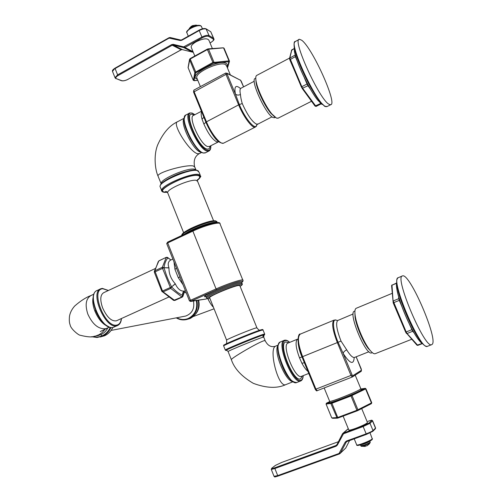 <?xml version="1.0" encoding="UTF-8"?>
<svg xmlns="http://www.w3.org/2000/svg" width="502" height="502" viewBox="0 0 502 502"><rect width="100%" height="100%" fill="white"/><g stroke="black" fill="none" stroke-linecap="round" stroke-linejoin="round"><path stroke-width="0.75" d="M212.371 48.575L208.989 40.417C207.59 37.945 203.36 38.365 196.307 41.691C192.925 43.655 191.199 45.444 191.13 47.056L191.457 47.853M189.304 28.407L191.168 26.424L192.63 25.602L195.987 25.138M192.542 25.652L191.557 26.186M201.566 111.626C200.919 113.094 201.089 115.623 202.061 119.2L203.894 124.082L205.914 122.237M203.41 116.025L205.851 122.099M205.563 152.727L203.536 152.972C194.738 151.761 178.48 116.226 186.123 114.902L189.267 113.245M201.509 152.301L200.762 152.2C193.634 151.177 179.685 123.429 184.065 118.566M202.839 152.777C195.46 151.811 180.758 123.159 184.554 116.928M161.086 184.046L161.042 183.682C160.207 179.126 187.88 167.323 194.663 169.23L196.182 170.14M160.307 185.614C160.125 180.607 189.518 168.176 196.583 170.234M160.395 187.428L160.031 186.518C159.109 181.598 189.844 168.415 197.223 170.573L199.018 172.161L200.198 175.072M179.967 276.991L178.26 277.656L174.941 269.298L173.993 261.931M209.71 297.899L209.598 297.611C209.761 295.86 233.8 285.839 238.82 285.431L239.874 285.745L256.886 327.768M264.554 334.765L264.698 334.119L263.575 334.25C257.589 335.938 225.944 348.972 225.285 349.988L225.335 350.12M263.989 335.167C264.899 334.658 264.692 334.608 263.368 335.01C256.999 336.842 223.647 350.647 225.931 350.49L226.49 350.402M265.081 340.488L263.738 337.137L262.734 337.281C257.237 338.894 228.724 350.628 228.084 351.507L228.128 351.62M292.672 381.545C285.356 381.401 272.944 350.553 278.102 345.458M294.266 382.242C286.523 380.867 274.142 350.107 278.754 343.864M280.361 341.95C275.918 345.188 277.775 354.575 282.4 366.523C286.749 376.977 291.549 382.304 296.807 382.493C289.001 387.017 271.676 344.021 280.392 341.937L280.492 341.9M297.742 339.057L297.686 339.076C295.057 341.253 295.672 347.522 299.525 357.87L301.884 363.216C303.967 367.069 305.988 369.811 307.952 371.436M299.525 357.87L301.997 356.897L304.727 363.461M368.92 351.739L354.607 357.418C352.774 357.939 350.145 355.416 346.713 349.869L341.015 341.078L338.084 342.276C332.224 328.471 331.998 316.655 337.313 320.759M354.192 357.581C353.684 365.174 350.013 363.806 343.18 353.464L338.084 342.276L302.624 356.646C297.981 344.196 297.209 336.685 300.315 334.106L334.106 320.1C331.439 322.51 332.519 330.002 337.338 342.584L350.992 375.465L352.197 377.052L352.724 375.766L361.484 370.225L361.082 371.411L352.442 376.914M354.475 311.215L354.399 311.24C347.66 312.432 366.052 356.602 371.769 352.831L372.289 352.624M354.933 313.386L355.096 316.63M368.405 348.507L370.595 350.923M371.461 351.858L368.01 348.181C362.664 341.159 356.238 325.748 355.046 317.126L354.883 312.131M411.684 339.289L375.214 353.69C373.846 354.186 371.825 352.661 369.146 349.11C363.398 341.561 356.476 324.951 355.196 315.695C354.569 311.347 354.914 308.874 356.225 308.278L392.194 293.331M432.009 344.479L431.776 344.617C425.181 349.994 393.863 276.382 402.447 275.924L402.623 275.874C409.883 272.988 438.88 340.438 432.009 344.479M348.783 429.907L348.884 430.145C349.718 430.289 352.059 429.662 355.912 428.262C363.58 425.269 367.42 423.305 367.426 422.383L361.71 408.59M369.296 443.95L366.949 445.801L365.004 446.04L364.609 446.36L365.224 446.429L365.425 446.027L365.117 446.454L361.126 446.24M367.207 445.663L369.202 444.044M185.244 290.834L184.485 291.034C180.871 291.555 177.808 289.165 175.311 283.856L175.236 283.743C170.95 278.993 168.86 273.715 168.973 267.917L168.954 267.798C167.53 263.908 168.208 261.278 170.981 259.929L172.851 259.051M170.893 259.942L167.699 257.545M168.954 267.798L164.003 267.717C164.524 263.726 165.798 260.45 167.831 257.89L170.95 259.942L167.831 257.89L166.212 257.444L162.353 267.265L162.479 268.263L170.711 288.418L181.887 297.015L182.383 296.946M184.485 291.034C182.797 292.02 182.226 293.544 182.772 295.59C177.162 292.308 177.024 292.208 171.615 286.968L170.711 288.418L163.119 291.882L162.472 290.934L154.817 270.785L162.353 267.265L164.003 267.717L154.334 272.209M184.548 291.028C182.828 292.02 182.239 293.538 182.791 295.59L182.866 296.487L182.239 297.121L174.752 300.497L163.119 291.882L162.159 291.769M184.585 291.242L181.887 297.015L173.629 300.416L161.845 291.304L171.59 286.931C167.179 277.662 167.034 277.292 164.01 267.748L168.973 267.917M167.85 257.89L167.524 257.4L166.344 257.3L159.121 260.783M175.236 283.743L171.59 286.931L175.311 283.856M161.857 291.329L154.321 272.178L158.306 261.504M154.29 271.394L158.927 260.795M173.447 300.284L174.771 300.491M116.671 320.69L116.426 320.803C111.469 321.544 106.851 317.201 102.571 307.764C99.892 299.813 100.268 294.793 103.701 292.691L155.488 268.438M257.84 124.025L256.277 124.076C251.891 121.465 247.21 114.613 242.234 103.519C241.249 100.168 240.659 97.168 240.458 94.508C239.667 90.736 239.893 88.616 241.136 88.157L254.269 81.242M256.873 124.239C256.748 132.101 245.491 119.783 239.36 104.585L235.4 94.006C234.057 86.331 235.771 84.518 240.546 88.565M274.864 117.593L273.257 117.6C266.085 115.435 249.356 78.77 255.38 78.4L255.763 78.193M273.785 116.075L271.143 113.483M256.145 82.51L255.926 80.22M274.607 116.834L270.804 113.251C265.081 106.518 257.62 91.213 256.133 83.119L255.8 79.078M278.202 118.121L276.489 118.121L271.946 114.036C265.803 106.8 257.758 90.304 256.164 81.606C255.443 77.823 255.706 75.72 256.949 75.3L289.616 58.05M329.143 104.322C319.768 100.318 291.536 38.516 299.456 39.294L301.683 40.223C312.357 47.753 337.796 104.309 330.692 104.73L329.143 104.322M193.439 301.012C194.789 308.529 192.197 313.543 185.658 316.053L184.454 316.285M184.221 292.384L186.305 292.942M92.305 336.622C95.669 337.463 98.932 337.193 102.088 335.807C105.715 334.125 108.463 331.314 110.327 327.373M96.999 335.775L100.783 334.696C103.826 333.297 106.217 330.987 107.955 327.768M105.32 328.973L102.038 332.694L99.164 334.658L95.606 336.051L98.643 335.455L96.986 335.782M107.309 326.137C102.276 323.865 98.11 318.783 94.809 310.889C92.669 305.04 92.199 300.202 93.41 296.375M108.984 326.808C103.569 324.392 99.082 318.902 95.505 310.33M227.343 67.682L228.856 61.74L213.231 63.202L195.661 72.859L194.036 80.533L197.782 80.295M226.935 66.703C227.638 65.197 227.35 64.087 226.069 63.365C218.671 58.634 187.403 75.645 196.979 79.071L197.342 79.216M229.075 61.865L229.427 61.056L228.975 60.88L212.76 62.512L194.851 72.489L193.37 80.364M228.856 61.74L228.975 60.88L223.666 48.129L224.124 48.324L229.383 60.955M213.808 63.007L213.927 62.129L208.562 49.19L223.089 47.897M213.231 63.202L207.395 49.566L208.562 49.19L207.345 49.121L207.395 49.566L190.233 59.004L196 72.552M195.661 72.859L194.851 72.489L189.568 59.625L190.183 58.558L207.326 49.127M194.036 80.533L193.245 80.176L188.081 67.582L189.524 59.437L190.17 58.565M190.183 58.558L207.301 49.19M188.15 67.751L189.919 58.878M188.187 66.992L188.074 67.626L193.239 80.22L194.161 80.709L197.807 80.345M193.019 51.65L184.931 47.439L202.381 37.738C205.18 36.32 207.307 35.893 208.769 36.445L213.137 39.005C214.028 39.834 213.218 41.001 210.714 42.513L210.018 42.896M184.454 46.755L184.931 47.439L183.77 47.608L192.555 52.139L183.77 47.608L173.372 45.067L182.276 49.616L181.147 49.78L128.06 79.285C125.487 80.59 123.373 81.048 121.729 80.659L116.426 78.695C115.222 78.023 115.786 76.963 118.127 75.52L172.224 45.236L173.284 45.048L183.763 47.602L183.682 46.868L201.911 37.048L202.381 37.738M208.769 36.445L209.07 35.598C207.433 34.977 205.048 35.46 201.911 37.048L199.212 30.534L181.793 40.279L180.249 40.511L169.105 38.114L115.102 68.548L117.625 74.873L171.74 44.552L173.278 44.327L183.682 46.868M213.676 38.365L210.771 31.764L206.378 29.11C204.734 28.47 202.344 28.94 199.212 30.534L199.225 30.12C202.017 28.702 204.151 28.275 205.619 28.852M199.125 30.176L181.749 39.853L181.793 40.279M181.711 39.922L180.249 40.511M180.601 40.022L170.291 37.531L169.871 38.001M169.067 37.688L170.222 37.512L169.067 37.688L169.105 38.114M169.023 37.769L115.09 68.121C112.919 69.521 112.059 70.6 112.492 71.378L112.649 71.767M115.19 78.086L112.492 71.378L115.09 68.121L169.055 37.7M115.912 78.676L115.002 77.666L117.625 74.873L118.127 75.52M121.227 80.646L116.426 78.695M171.74 44.552L172.224 45.236L181.216 49.792L128.06 79.285M173.278 44.327L173.284 45.048L182.188 49.598L181.253 49.729M193.214 52.114L192.555 52.139L193.22 52.133M192.523 52.133L182.326 49.629M199.162 30.101C202.042 28.614 204.327 28.175 206.008 28.796L209.07 35.598L213.432 38.171L210.771 31.764L206.284 28.959M213.137 39.005L213.432 38.171L213.877 38.855C214.48 39.551 213.444 40.775 210.777 42.526L210.714 42.513M210.809 42.463L210.037 42.934M128.192 79.209L128.135 79.291C125.481 80.646 123.247 81.123 121.434 80.722L121.729 80.659M187.158 33.427L186.876 32.73C186.211 29.53 198.271 23.983 201.183 26.16L202.513 28.771M187.302 31.369C187.993 28.313 197.669 24.196 200.304 25.834M189.254 28.921L191.632 26.876L197.223 25.533M189.034 29.091L191.544 26.506C194.01 25.244 195.912 24.868 197.255 25.376L197.468 25.502M230.349 74.911L226.797 66.371L225.618 64.626C220.221 60.93 195.617 72.043 196.702 77.659L197.192 78.858M202.061 119.2L203.862 117.23M205.876 122.149L205.864 122.13C208.964 129.434 212.541 135.295 216.6 139.713M201.421 111.262L193.634 115.353C187.503 116.395 200.769 145.442 207.884 146.565L209.547 146.389M203.894 124.082C208.28 133.89 212.635 139.845 216.952 141.953L218.721 141.677M194.061 115.134L192.95 114.6C182.703 110.145 197.851 147.406 207 149.031C208.763 149.445 209.761 148.492 209.999 146.164M210.746 145.781C210.821 149.263 209.742 150.763 207.508 150.28C197.7 148.579 181.423 108.532 192.448 113.364L194.807 114.738M210.815 145.743C210.984 148.617 210.307 150.405 208.788 151.096L207.213 151.102C198.51 149.872 182.213 114.243 189.781 112.975L191.996 113.025M203.046 152.966L203.536 152.972M201.126 152.068L200.762 152.2M199.463 153.562L197.719 153.75C189.725 152.294 171.063 122.777 177.746 121.628L184.096 118.271M195.912 169.783L194.876 167.241L193.345 165.98C186.43 164.254 157.421 172.249 157.986 175.976L158.268 176.685M195.385 170.084L194.663 169.23M162.008 191.375L160.031 186.518C159.799 186.537 159.812 182.741 171.452 177.106C180.168 172.632 188.589 170.341 196.709 170.216L197.223 170.573M167.423 192.322L164.279 192.354C161.908 191.35 161.01 190.716 161.6 190.434C160.709 185.614 191.475 172.418 198.817 174.495L200.587 176.045C201.358 176.077 200.285 177.539 197.361 180.431M167.398 192.291L164.48 192.297C152.175 191.4 188.909 172.939 198.522 175.311C201.139 175.951 200.75 177.639 197.355 180.381M197.355 180.111C200.223 177.652 200.442 176.133 198.02 175.562C188.677 173.265 153.047 191.174 164.97 192.053L167.235 192.09M213.576 220.773L197.688 181.523L196.295 180.362C190.584 178.875 167.009 188.99 167.624 192.642L167.894 193.326M182.251 234.792C180.601 231.911 208.38 219.926 214.699 220.817M181.812 235.451C182.646 231.692 209.71 220.416 215.829 221.282L217.404 222.543M184.309 234.277C190.584 229.37 211.242 221.595 216.211 222.242L217.454 222.587M218.866 223.164C218.031 221.187 203.981 224.978 192.875 230.274L192.824 230.28C205.933 223.967 220.529 220.924 219.813 223.434M192.774 230.318L167.693 242.083L167.712 242.912L166.733 243.639M176.484 268.2L174.941 269.298M189.455 300.899L190.49 300.278L191.18 301.1L216.751 289.767C230.945 283.398 246.909 278.779 241.606 282.457M241.65 282.469C242.805 281.622 243.238 280.944 242.962 280.442C244.543 278.271 229.031 283.115 216.073 288.926L192.868 231.108L167.712 242.912L190.49 300.278L216.073 288.926L216.751 289.767M183.054 284.753L178.26 277.656M206.102 299.035L191.18 301.1M190.427 301.476L190.741 301.407M242.786 280.016L220.146 224.181C221.344 221.112 205.6 225.028 192.868 231.108L192.824 230.28M167.674 242.089L166.714 243.583L189.442 300.861L190.609 301.451L206.36 298.972M241.575 282.45C242.817 281.484 242.654 281.089 241.067 281.252C233.11 281.892 196.765 298 206.052 296.726M242.083 283.448L241.845 282.858L240.615 282.469C234.735 282.883 206.284 294.749 206.14 296.833L206.278 297.184M206.24 296.676L205.431 296.531L206.14 296.833L206.529 297.805C206.535 298.646 207.376 298.935 209.045 298.677L209.171 298.634C199.194 300.472 232.978 285.387 240.552 284.659C242.303 284.471 242.152 285.023 240.107 286.322C241.951 285.268 242.661 284.433 242.234 283.825L241.01 283.442C235.137 283.875 206.68 295.741 206.529 297.805L206.68 298.163M226.634 340.212L226.578 340.08C227.061 339.126 251.289 329.143 256.026 327.95L256.949 327.913C258.499 329.833 259.54 330.567 260.08 330.115M261.134 329.795C253.246 331.935 214.862 348.181 225.329 344.924M264.642 333.981L263.054 330.059L261.912 330.147C255.913 331.734 224.256 344.767 223.647 345.884L223.704 346.035M262.734 337.281L263.575 334.25M231.441 359.852L231.34 359.608C231.61 357.92 258.386 342.232 264.121 340.695L265.188 340.751C267.648 345.527 270.911 347.39 274.964 346.355M292.999 381.765L285.889 384.582C278.328 388.623 268.081 348.219 275.793 346.066L275.868 346.041M300.936 380.842L300.761 380.924C293.068 385.429 275.667 342.345 284.295 340.318L284.396 340.281M303.126 375.672C302.957 377.981 302.336 379.43 301.256 380.027C293.927 385.153 276.52 342.326 285.186 340.638C286.378 340.256 287.866 340.845 289.629 342.408M288.794 342.747L285.726 341.962C277.675 343.581 293.871 383.421 300.711 378.69L302.286 376.004M288.104 343.035L288.048 343.061C281.051 344.742 295.289 379.945 301.539 376.305L308.768 373.432M301.884 363.216L304.407 362.783M315.319 389.326L315.934 389.138L302.624 356.646L301.991 356.897C296.086 343.914 298.05 332.801 300.315 334.106M298.295 344.334L301.991 356.897L315.287 389.357C316.247 390.794 316.875 391.234 317.176 390.681L315.934 389.138L352.115 374.975L352.724 375.766M352.166 377.058L317.201 390.669L352.304 377.002M361.484 370.225L356.15 356.803M346.713 349.869C344.598 350.848 343.418 352.046 343.18 353.464L352.115 374.975M341.015 341.078C336.535 329.425 335.512 322.485 337.934 320.263L337.997 320.238M416.798 344.987L405.66 332.148L393.204 302.875L391.968 285.211L396.549 283.034M422.088 343.468L416.993 345.207L417.808 345.389L407.047 333.51L406.174 331.96L393.198 300.962L398.757 298.665L398.557 296.406M412.217 329.557L405.654 332.148L406.469 333.472L407.047 333.51L412.663 331.276L409.362 324.016M405.654 332.148L393.204 302.875L399.278 300.365L398.757 298.665L399.121 298.326M391.623 285.908L391.968 285.211L396.498 283.316M414.125 332.939L412.663 331.276L413.165 331.27M401.719 306.082L399.278 300.365L399.699 300.19M422.609 343.644L418.317 339.346M416.61 336.917C409.394 326.306 399.887 303.886 397.352 291.606M396.818 288.801L396.737 282.846M422.916 343.977C421.711 343.406 420.161 341.856 418.273 339.308C410.404 329.036 398.657 301.338 396.812 288.857C396.31 285.77 396.279 283.624 396.718 282.4M397.54 278.422C396.567 279.313 396.429 281.904 397.132 286.19C399.128 299.688 411.941 329.87 420.456 341.002C423.092 344.548 425.087 346.305 426.43 346.273M427.453 346.305C425.74 346.8 423.406 345.031 420.456 341.002L418.273 339.308C410.316 328.948 398.657 301.457 396.812 288.857L397.132 286.19C396.291 281.308 396.68 278.472 398.287 277.681C389.508 278.227 420.72 351.733 427.522 346.28L431.689 344.654M329.588 401.154L329.688 401.405C331.232 402.052 357.499 391.554 360.518 389.088L360.756 388.523L355.203 375.157M329.688 401.92L329.607 401.976C322.817 406.306 357.493 393.06 361.779 389.659C362.632 389.019 362.243 388.887 360.618 389.27M326.57 403.112L329.726 401.594L326.407 403.225L331.22 402.755L350.741 395.319L364.91 388.485L361.02 388.962M326.068 404.035L326.495 403.15M371.718 402.773L356.759 410.335L337.57 417.538L331.74 417.921L326.055 404.066L331.74 403.344L350.848 396.047L365.607 388.95L365.914 388.743L365.048 388.385M326.407 403.225L326.08 404.066L331.747 417.877M331.22 402.755L330.887 403.614L337.181 418.197L332.506 418.31M331.646 402.617L337.971 418.041L337.181 418.197L337.953 418.047M350.741 395.319L357.154 410.843L337.984 418.034L357.794 410.567L357.945 409.827L352.027 395.545L351.331 395.068M364.91 388.485L365.607 388.95L371.455 402.993L371.298 403.727L357.819 410.554M371.298 403.727L357.857 410.536M367.935 421.329L367.897 421.341C370.777 420.312 372.038 420.055 371.668 420.563L369.158 422.904L363.04 425.803L343.368 433.05L348.313 428.758M367.91 421.335L367.897 421.341C373.049 419.722 371.311 420.13 372.566 420.67L371.668 420.563M339.038 453.463L345.169 442.168L346.443 441.038L366.171 433.841L363.153 426.549L343.468 433.797L337.344 445.111L336.076 446.234L274.876 468.523L277.7 475.601L339.038 453.463L339.427 453.946L345.759 448.01L349.605 440.518L345.759 448.01L340.224 453.356M275.316 465.467L281.609 462.467L338.436 441.691L281.66 462.449M343.468 433.797L343.368 433.05L342.414 433.897L336.911 444.672L342.395 433.935M342.835 434.362L342.395 433.929L343.029 433.213L348.275 428.664M339.666 452.904L340.394 453.093L346.48 441.697L366.529 434.343M345.169 442.168L345.891 442.362L346.775 441.547M346.443 441.038L346.832 441.528L366.548 434.337L372.679 431.394M369.158 422.904L370.005 423.305L372.509 420.958L375.483 428.112L373.017 430.559C371.926 431.431 369.641 432.523 366.171 433.841L366.554 434.337L372.81 431.325L373.017 430.559L370.005 423.305L363.153 426.549L363.04 425.803M372.628 420.82L375.534 427.811L375.276 428.871L372.961 431.174M274.042 476.329L277.7 475.601L278.114 476.059L339.396 453.946M271.664 468.297L275.498 465.354M336.936 444.628L335.982 445.475L274.832 467.77C272.128 468.711 271.136 468.849 271.858 468.178M281.628 462.455L275.403 465.398L271.758 468.222L271.287 469.426L274.876 468.523L274.832 467.77M339.829 453.733L278.114 476.059C273.207 477.515 275.309 476.881 274.092 476.467L271.237 469.295M336.076 446.234L335.982 445.475L336.729 444.948M337.344 445.111L336.911 444.672M370.049 432.9L372.264 438.886C370.852 440.618 357.744 445.751 356.734 444.973L356.633 444.734M371.932 439.714C370.288 441.66 355.667 447.018 357.568 444.985M360.7 445.745L364.364 445.023C368.236 443.523 370.162 442.5 370.143 441.942L369.798 441.101C369.083 441.835 367.138 442.808 363.95 444.019L360.373 444.897M370.206 442.099L370.187 442.569C369.867 443.191 368.01 444.151 364.615 445.45L361.308 446.303L360.354 444.904M365.418 446.033L365.061 446.04M184.516 291.028C182.81 292.02 182.232 293.538 182.778 295.59L182.778 295.59M223.911 142.995L223.509 143.195C220.221 144.821 211.116 133.513 206.366 121.635L194.029 91.502L193.897 90.103L225.762 73.035M205.864 122.13L238.632 104.862C243.514 116.872 252.311 128.55 255.192 127.125L255.48 126.993M193.609 92.079L225.988 74.403L238.632 104.862L242.234 103.519M225.963 73.041L225.988 74.403L227.142 74.139L235.4 94.006C236.706 95.236 238.394 95.399 240.458 94.508M243.577 86.871L240.596 80.307L227.13 73.455L227.142 74.139M227.13 73.455L225.8 73.01M240.596 80.307L226.948 73.179M301.395 87.047L289.566 58.922M316.072 106.443L315.024 106.06L301.395 87.053L301.821 86.695L289.836 58.044L291.806 49.886M310.481 89.243L307.958 85.729L302.16 88.415L315.024 106.06L320.703 103.487L321.142 103.889L316.047 106.449L302.75 88.402L301.821 86.695L307.029 84.022L304.331 77.691M302.16 88.415L289.779 59.744L295.358 56.651L295.157 54.536M289.491 58.671L289.836 58.044L295.283 54.994M291.355 50.495L294.015 48.713M320.433 103.111L318.889 100.965M308.46 85.666L307.958 85.729L307.029 84.022L307.419 83.746M297.203 60.974L295.358 56.651L295.697 56.412M294.072 48.688L294.511 48.449M321.907 104.247L317.816 100.249M316.913 99.095C309.439 89.488 298.288 66.697 295.17 54.53M294.429 51.355L294.216 46.586M322.108 104.498L317.797 100.237C309.621 90.341 296.506 63.026 294.423 51.442L294.166 46.165M324.687 106.317L325.547 106.65M294.674 42.231C293.902 43.04 293.865 45.18 294.555 48.644C296.814 61.181 311.096 90.95 319.931 101.655L324.574 106.255M330.692 104.73L326.777 106.688L324.85 106.361L319.931 101.655L317.797 100.237C309.527 90.266 296.519 63.158 294.423 51.442L294.555 48.644C293.67 44.377 294.003 41.955 295.552 41.377C287.47 40.693 315.664 102.389 325.196 106.298L327.166 106.499M213.482 307.331C211.744 305.668 209.874 302.819 207.878 298.772M195.862 313.788C198.905 309.985 199.827 305.454 198.635 300.202M198.234 300.265C199.714 308.667 197.004 314.76 190.089 318.525L186.719 319.504M176.29 317.86C179.622 319.843 183.123 320.383 186.788 319.485L188.752 318.795C195.686 315.018 198.409 308.906 196.916 300.466M176.754 317.772C180.582 319.824 184.466 320.038 188.401 318.412C195.152 314.723 197.788 308.774 196.32 300.56M112.818 327.473C110.917 331.333 108.162 334.094 104.548 335.769L100.469 336.949M91.452 336.723L97.081 337.488L102.521 336.177C106.267 334.439 109.091 331.54 110.992 327.492M102.088 335.807L100.783 334.696M90.667 295.653C85.842 297.466 80.521 300.918 74.71 306C71.943 309.1 70.217 312.426 69.533 315.984C69.081 319.956 69.301 322.962 70.18 325.007C70.594 328.76 78.827 335.499 80.27 335.261C87.681 337.143 92.788 337.407 95.606 336.051L93.598 336.434M106.989 328.208L105.583 328.71C98.492 329.274 92.575 324.411 87.831 314.114C84.807 304.676 85.924 298.445 91.169 295.421L94.025 294.072M114.261 327.015L113.025 327.423C101.599 330.743 85.917 293.726 97.313 290.413C85.585 294.172 101.09 330.68 112.95 327.448L117.474 325.566C119.809 324.493 121.145 322.14 121.484 318.506M95.531 310.487L94.809 310.889M102.157 288.443L100.814 288.769C89.488 292.045 105.207 329.111 116.558 325.829L117.474 325.566M108.313 290.532L102.841 288.757C89.827 288.926 104.912 328.289 116.828 325.064C119.376 324.499 120.882 322.334 121.346 318.569M227.481 68.015L229.395 61.608M229.458 61.382L229.427 61.056M207.345 49.121L208.123 48.87M208.217 48.863L223.221 47.822M223.327 47.816L224.074 48.217M191.13 47.056L194.814 56.011M199.143 30.114L181.749 39.853M181.737 39.859L180.733 40.053M188.294 36.188L186.876 32.73C184.604 30.911 196.972 23.243 200.819 25.847M201.101 26.022L201.503 26.405M200.386 86.626L197.173 78.801M204.69 119.25L205.92 122.319C209.874 131.028 213.67 137.071 217.31 140.434M209.39 146.471L218.226 141.978L218.307 141.338M192.247 113.113L194.87 114.701M185.702 115.109C181.9 120.712 185.401 128.198 190.095 138.238C195.46 147.431 199.852 152.363 203.285 153.028L205.123 152.953L208.788 151.096M194.581 166.495C193.389 160.521 194.895 156.273 199.093 153.75L201.722 152.42M177.325 121.848C169.456 125.519 162.905 133.206 157.672 144.896C153.436 155.451 155.149 169.789 157.986 175.976L161.211 183.901M196.941 170.266L198.566 171.126M183.65 232.727L167.624 192.642L165.622 191.413L166.959 191.82M197.355 179.685L197.424 180.827M215.258 220.767L216.977 221.57M181.705 235.501C181.799 234.516 181.78 233.129 190.936 228.385C201.258 223.578 209.265 221.031 214.956 220.742M192.806 230.286L167.693 242.083M225.825 344.033C226.59 344.071 226.841 342.753 226.578 340.08L209.598 297.611M261.172 329.776C256.12 331.138 232.049 340.896 226.095 343.901C222.499 345.847 224.237 344.786 223.647 345.884L225.285 349.988L225.944 350.484C226.189 349.976 226.904 350.314 228.084 351.507L231.34 359.608C234.308 368.593 241.644 376.506 253.353 383.352C266.43 388.209 277.255 388.623 285.839 384.601M261.222 329.764C262.559 329.425 263.142 329.469 262.979 329.902M264.033 335.148L263.688 337.024M278.183 345.081L275.636 346.129M296.807 382.493L300.698 380.949M280.392 341.937L284.408 340.274M284.439 340.268C285.977 339.823 287.734 340.525 289.71 342.37M303.208 375.64C303.089 378.276 302.361 379.995 301.018 380.805M288.048 343.061L297.937 338.976M303.277 360.022L298.257 344.065M354.519 357.449L353.966 357.518M337.426 320.627L353.17 313.957M361.296 371.254L361.34 369.19L356.169 356.796M334.106 320.1L336.001 320.107M354.399 311.24L354.927 311.02M368.01 348.181L369.146 349.11M355.046 317.126L355.196 315.695M393.204 302.875L391.598 285.625L392.037 284.923M417.808 345.389L422.307 343.625M402.391 275.949L398.287 277.681M329.682 401.945L329.306 402.384L329.688 401.405L324.166 387.958M365.914 388.743L365.28 388.335M365.117 388.36L361.007 388.95M371.756 402.773L365.927 388.768M357.794 410.567L357.154 410.843M371.769 402.799L371.329 403.715M348.884 430.145L343.104 416.114M346.48 441.697L346.832 441.528M375.477 428.639L375.596 427.974M354.205 438.836L356.734 444.973C356.464 445.6 357.612 445.594 360.179 444.954C365.776 443.14 369.736 441.371 372.07 439.645M372.434 438.666L372.252 439.432M369.252 443.963L370.043 442.827M364.828 446.102L366.906 445.82M360.875 388.78L361.189 389.157M185.433 290.752L184.629 291.016M182.929 296.293L184.604 291.235M158.946 260.783L166.319 257.313M169.023 296.946L116.426 320.803M256.597 125.55L255.192 127.125L223.509 143.195C216.613 143.61 210.89 132.679 205.851 122.08L193.521 91.979L193.854 90.128M256.911 124.239L257.118 124.527L272.015 116.828M243.595 86.859L241.311 81.374M241.28 81.305L240.42 80.038M274.531 117.763L275.278 117.386M270.804 113.251L271.946 114.036M256.133 83.119L256.164 81.606M277.851 118.303L311.522 101.26M289.779 59.744L289.547 58.339L291.718 49.893M291.744 49.88L294.015 48.675M294.072 48.644L294.505 48.412M298.954 39.558L295.552 41.377M214.078 308.812L193.358 316.498M198.265 300.259C199.758 308.648 197.035 314.735 190.101 318.525L186.788 319.485C183.111 320.383 179.603 319.843 176.265 317.866M111.105 330.416L185.658 316.053M112.875 327.467C110.973 331.314 108.206 334.081 104.573 335.763L100.193 337.005M109.411 327.116L100.281 331.552M100.375 288.976L97.313 290.413M108.451 290.47L102.352 288.399M102.264 288.405L100.814 288.769"/></g></svg>
